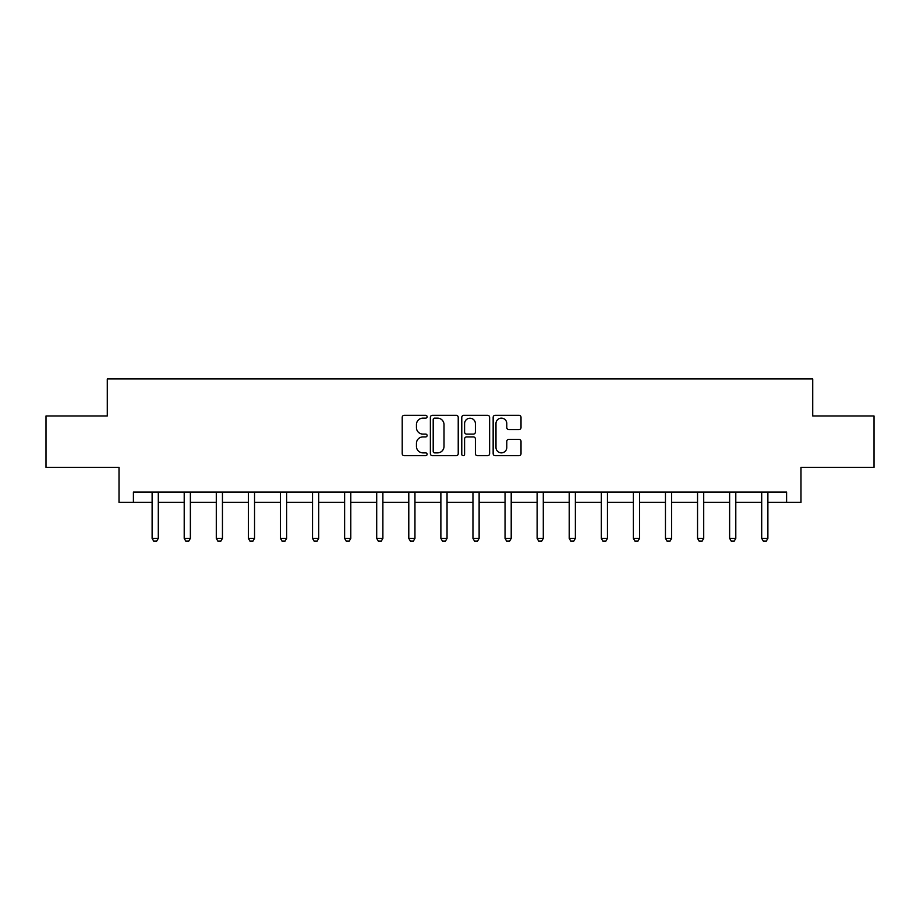 <?xml version="1.0" encoding="UTF-8"?>
<svg xmlns="http://www.w3.org/2000/svg" width="920" height="920" viewBox="0 0 920 920"><rect width="100%" height="100%" fill="white"/><g stroke="black" fill="none" stroke-linecap="round" stroke-linejoin="round"><path stroke-width="1.38" d="M427.098 416.737A1.414 1.414 0 0 0 425.684 415.322L404.236 415.322A2.024 2.024 0 0 0 402.212 417.335L402.212 453.675A2.024 2.024 0 0 0 404.236 455.687L425.684 455.687A1.414 1.414 0 0 0 427.098 454.284A1.414 1.414 0 0 0 425.684 452.87L422.901 452.87A6.463 6.463 0 0 1 416.449 446.407L416.449 443.382A6.463 6.463 0 0 1 422.901 436.919L425.684 436.919A1.414 1.414 0 0 0 427.098 435.505A1.414 1.414 0 0 0 425.684 434.091L422.901 434.091A6.463 6.463 0 0 1 416.449 427.627L416.449 424.603A6.463 6.463 0 0 1 422.901 418.14L425.684 418.14A1.414 1.414 0 0 0 427.098 416.737M518.995 429.548A2.024 2.024 0 0 0 521.019 427.535L521.019 417.335A2.024 2.024 0 0 0 518.995 415.322L495.178 415.322A2.024 2.024 0 0 0 493.154 417.335L493.154 453.675A2.024 2.024 0 0 0 495.178 455.687L518.995 455.687A2.024 2.024 0 0 0 521.019 453.675L521.019 441.358A2.024 2.024 0 0 0 518.995 439.346L508.806 439.346A2.024 2.024 0 0 0 506.782 441.358L506.782 447.465A5.405 5.405 0 0 1 501.388 452.87A5.405 5.405 0 0 1 495.983 447.465L495.983 423.545A5.405 5.405 0 0 1 501.388 418.14A5.405 5.405 0 0 1 506.782 423.545L506.782 427.535A2.024 2.024 0 0 0 508.806 429.548L518.995 429.548M133.411 502.343L133.411 492.062L786.588 492.062L786.588 502.343L800.986 502.343L800.986 467.383L874 467.383L874 415.966L812.716 415.966L812.716 378.948L107.284 378.948L107.284 415.966L46 415.966L46 467.383L119.013 467.383L119.013 502.343L152.122 502.343M458.229 417.335A2.024 2.024 0 0 0 456.216 415.322L432.388 415.322A2.024 2.024 0 0 0 430.376 417.335L430.376 453.675A2.024 2.024 0 0 0 432.388 455.687L456.216 455.687A2.024 2.024 0 0 0 458.229 453.675L458.229 417.335M463.784 415.322L487.611 415.322A2.024 2.024 0 0 1 489.624 417.335L489.624 453.675A2.024 2.024 0 0 1 487.611 455.687L477.411 455.687A2.024 2.024 0 0 1 475.398 453.675L475.398 438.932A2.024 2.024 0 0 0 473.374 436.919L466.612 436.919A2.024 2.024 0 0 0 464.588 438.932L464.588 454.284A1.414 1.414 0 0 1 463.174 455.687A1.414 1.414 0 0 1 461.771 454.284L461.771 417.335A2.024 2.024 0 0 1 463.784 415.322M158.297 502.343L184.207 502.343M190.371 502.343L216.292 502.343M222.456 502.343L248.377 502.343M254.541 502.343L280.45 502.343M286.626 502.343L312.535 502.343M318.711 502.343L344.62 502.343M350.796 502.343L376.705 502.343M382.881 502.343L408.791 502.343M414.954 502.343L440.875 502.343M447.039 502.343L472.96 502.343M479.124 502.343L505.046 502.343M511.209 502.343L537.119 502.343M543.294 502.343L569.204 502.343M575.379 502.343L601.289 502.343M607.464 502.343L633.374 502.343M639.549 502.343L665.459 502.343M671.623 502.343L697.544 502.343M703.708 502.343L729.629 502.343M735.793 502.343L761.702 502.343M767.878 502.343L786.588 502.343M434.619 418.14A1.414 1.414 0 0 0 433.205 419.554L433.205 451.455A1.414 1.414 0 0 0 434.619 452.87L437.541 452.87A6.463 6.463 0 0 0 444.003 446.407L444.003 424.603A6.463 6.463 0 0 0 437.541 418.14L434.619 418.14M475.398 423.648A5.405 5.405 0 0 0 469.993 418.243A5.405 5.405 0 0 0 464.588 423.648L464.588 432.078A2.024 2.024 0 0 0 466.612 434.091L473.374 434.091A2.024 2.024 0 0 0 475.398 432.078L475.398 423.648M158.527 492.062L158.389 492.51A2.058 2.058 0 0 0 158.297 493.131L158.297 538.372L156.745 541.052L153.663 541.052L152.122 538.372L152.122 493.131A2.058 2.058 0 0 0 152.03 492.51L151.88 492.062M152.122 538.372L158.297 538.372M190.612 492.062L190.474 492.51A2.058 2.058 0 0 0 190.371 493.131L190.371 538.372L188.83 541.052L185.748 541.052L184.207 538.372L184.207 493.131A2.058 2.058 0 0 0 184.103 492.51L183.965 492.062M184.207 538.372L190.371 538.372M222.697 492.062L222.559 492.51A2.058 2.058 0 0 0 222.456 493.131L222.456 538.372L220.915 541.052L217.833 541.052L216.292 538.372L216.292 493.131A2.058 2.058 0 0 0 216.189 492.51L216.05 492.062M216.292 538.372L222.456 538.372M254.782 492.062L254.644 492.51A2.058 2.058 0 0 0 254.541 493.131L254.541 538.372L253 541.052L249.918 541.052L248.377 538.372L248.377 493.131A2.058 2.058 0 0 0 248.273 492.51L248.135 492.062M248.377 538.372L254.541 538.372M286.867 492.062L286.718 492.51A2.058 2.058 0 0 0 286.626 493.131L286.626 538.372L285.085 541.052L282.003 541.052L280.45 538.372L280.45 493.131A2.058 2.058 0 0 0 280.358 492.51L280.22 492.062M280.45 538.372L286.626 538.372M318.952 492.062L318.803 492.51A2.058 2.058 0 0 0 318.711 493.131L318.711 538.372L317.17 541.052L314.077 541.052L312.535 538.372L312.535 493.131A2.058 2.058 0 0 0 312.443 492.51L312.305 492.062M312.535 538.372L318.711 538.372M351.026 492.062L350.888 492.51A2.058 2.058 0 0 0 350.796 493.131L350.796 538.372L349.255 541.052L346.161 541.052L344.62 538.372L344.62 493.131A2.058 2.058 0 0 0 344.528 492.51L344.379 492.062M344.62 538.372L350.796 538.372M383.111 492.062L382.973 492.51A2.058 2.058 0 0 0 382.881 493.131L382.881 538.372L381.328 541.052L378.247 541.052L376.705 538.372L376.705 493.131A2.058 2.058 0 0 0 376.613 492.51L376.464 492.062M376.705 538.372L382.881 538.372M415.196 492.062L415.058 492.51A2.058 2.058 0 0 0 414.954 493.131L414.954 538.372L413.413 541.052L410.331 541.052L408.791 538.372L408.791 493.131A2.058 2.058 0 0 0 408.698 492.51L408.549 492.062M408.791 538.372L414.954 538.372M447.281 492.062L447.143 492.51A2.058 2.058 0 0 0 447.039 493.131L447.039 538.372L445.498 541.052L442.416 541.052L440.875 538.372L440.875 493.131A2.058 2.058 0 0 0 440.772 492.51L440.634 492.062M440.875 538.372L447.039 538.372M479.366 492.062L479.228 492.51A2.058 2.058 0 0 0 479.124 493.131L479.124 538.372L477.584 541.052L474.501 541.052L472.96 538.372L472.96 493.131A2.058 2.058 0 0 0 472.857 492.51L472.719 492.062M472.96 538.372L479.124 538.372M511.451 492.062L511.301 492.51A2.058 2.058 0 0 0 511.209 493.131L511.209 538.372L509.668 541.052L506.586 541.052L505.046 538.372L505.046 493.131A2.058 2.058 0 0 0 504.942 492.51L504.804 492.062M505.046 538.372L511.209 538.372M543.536 492.062L543.386 492.51A2.058 2.058 0 0 0 543.294 493.131L543.294 538.372L541.753 541.052L538.672 541.052L537.119 538.372L537.119 493.131A2.058 2.058 0 0 0 537.027 492.51L536.889 492.062M537.119 538.372L543.294 538.372M575.621 492.062L575.471 492.51A2.058 2.058 0 0 0 575.379 493.131L575.379 538.372L573.838 541.052L570.745 541.052L569.204 538.372L569.204 493.131A2.058 2.058 0 0 0 569.112 492.51L568.974 492.062M569.204 538.372L575.379 538.372M607.694 492.062L607.556 492.51A2.058 2.058 0 0 0 607.464 493.131L607.464 538.372L605.923 541.052L602.83 541.052L601.289 538.372L601.289 493.131A2.058 2.058 0 0 0 601.197 492.51L601.047 492.062M601.289 538.372L607.464 538.372M639.779 492.062L639.641 492.51A2.058 2.058 0 0 0 639.549 493.131L639.549 538.372L637.997 541.052L634.915 541.052L633.374 538.372L633.374 493.131A2.058 2.058 0 0 0 633.282 492.51L633.132 492.062M633.374 538.372L639.549 538.372M671.865 492.062L671.726 492.51A2.058 2.058 0 0 0 671.623 493.131L671.623 538.372L670.082 541.052L667 541.052L665.459 538.372L665.459 493.131A2.058 2.058 0 0 0 665.356 492.51L665.217 492.062M665.459 538.372L671.623 538.372M703.949 492.062L703.811 492.51A2.058 2.058 0 0 0 703.708 493.131L703.708 538.372L702.167 541.052L699.085 541.052L697.544 538.372L697.544 493.131A2.058 2.058 0 0 0 697.44 492.51L697.303 492.062M697.544 538.372L703.708 538.372M736.034 492.062L735.896 492.51A2.058 2.058 0 0 0 735.793 493.131L735.793 538.372L734.252 541.052L731.17 541.052L729.629 538.372L729.629 493.131A2.058 2.058 0 0 0 729.525 492.51L729.387 492.062M729.629 538.372L735.793 538.372M768.119 492.062L767.97 492.51A2.058 2.058 0 0 0 767.878 493.131L767.878 538.372L766.337 541.052L763.255 541.052L761.702 538.372L761.702 493.131A2.058 2.058 0 0 0 761.61 492.51L761.472 492.062M761.702 538.372L767.878 538.372"/></g></svg>
